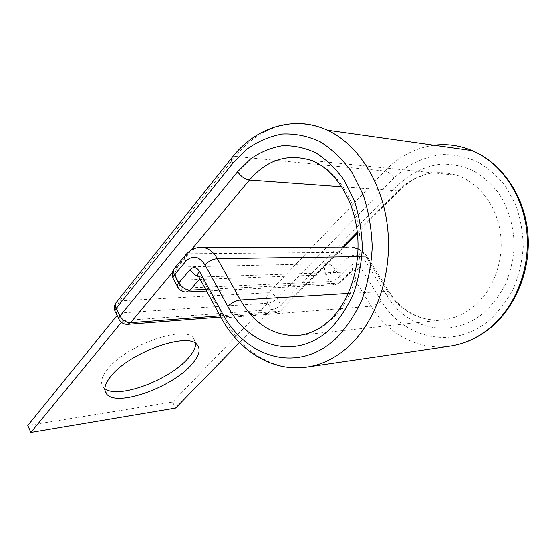 <?xml version="1.0" encoding="UTF-8"?>
<svg xmlns="http://www.w3.org/2000/svg" width="556" height="556" viewBox="0 0 556 556"><rect width="100%" height="100%" fill="white"/><g stroke="black" fill="none" stroke-linecap="round" stroke-linejoin="round"><path stroke-width="0.42" stroke-dasharray="2.78 2.08" d="M104.834 388.609L103.624 387.532C99.795 383.188 101.296 376.836 108.142 368.475C126.615 345.151 183.487 325.239 193.224 337.659L195.733 343.518M118.817 318.852L119.338 319.888L122.779 320.68L271.509 309.643L239.483 342.503M342.572 247.059L279.307 311.304L280.905 310.748C282.302 309.49 282.295 307.531 280.877 304.869C277.951 307.565 274.831 309.157 271.509 309.643L267.846 303.208L118.991 313.104L122.779 320.68L121.41 322.334M341.815 186.795L397.901 190.882L399.403 190.569C400.598 189.54 400.306 187.601 398.527 184.773L280.877 304.869L277.187 298.447C274.803 294.833 271.974 292.936 268.687 292.741C266.31 295.813 266.025 299.302 267.846 303.208L172.582 402.051L27.8 425.493M172.582 402.051L175.606 408.055M449.359 346.256C418.119 350.655 387.838 333.885 371.081 306.224C374.383 305.696 377.781 303.951 381.27 300.97C403.1 338.124 452.897 350.586 488.703 320.784C498.475 311.937 506.676 301.276 513.32 288.8C518.824 275.526 522.119 261.529 523.21 246.808C522.932 232.054 520.374 217.931 515.537 204.448L505.536 186.329C497.113 175.779 487.417 167.432 476.443 161.289C465.024 156.57 453.355 154.339 441.415 154.61C429.628 156.278 418.501 160.163 408.041 166.258L393.982 177.913C391.118 174.007 388.053 171.714 384.787 171.033L268.687 292.741L119.616 300.872C117.309 304.445 117.101 308.517 118.991 313.104L117.114 315.426M381.27 300.97L360.093 266.838C357.362 263.259 354.36 262.786 351.072 265.42C352.733 268.312 352.872 270.348 351.482 271.543L350.037 271.974L201.425 277.02L199.882 278.799M398.527 184.773C410.828 172.999 425.069 166.126 441.249 164.145C451.945 163.992 462.383 166.063 472.558 170.358C482.337 175.918 490.962 183.424 498.44 192.876C508.552 208.201 514.085 227.112 514.14 246.829C513.188 259.951 510.276 272.44 505.411 284.304C499.531 295.472 492.241 305.042 483.553 313.007C451.715 339.918 406.783 329.235 386.955 295.729L365.57 261.487C359.871 254.092 353.644 253.147 346.895 258.651L335.734 269.806C333.12 266.011 330.181 263.961 326.9 263.648L177.642 267.047L174.758 268.02L173.945 269.048M357.272 232.137L397.901 190.882C415.054 174.139 434.757 168.948 457.004 175.307C479.077 182.729 496.842 205.866 500.463 233.513C504.083 261.167 493.151 290.274 474.094 306.196C463.746 314.689 452.508 319.346 440.366 320.173C418.056 320.617 400.417 310.915 387.449 291.052L364.889 255.121L361.713 251.569L358.022 248.963M348.271 293.443L388.866 291.288C389.853 292.074 389.214 293.554 386.955 295.729M357.39 233.179L399.403 190.569C416.291 174.035 435.487 168.948 457.004 175.307L311.478 160.475C335.143 169.128 354.756 197.192 359.127 230.962C363.506 264.732 352.108 300.184 331.974 319.2C322.126 328.387 311.409 333.739 299.844 335.254M434.034 145.255C415.04 148 398.624 156.59 384.787 171.033L235.383 156.417C252.334 135.393 273.024 124.433 297.453 123.536M115.787 303.041L116.558 302.04L119.616 300.872L235.383 156.417L232.366 157.112L231.741 157.897M360.093 266.838C356.709 269.862 353.359 271.578 350.037 271.974L338.694 283.108L340.154 282.656C341.565 281.447 341.453 279.404 339.827 276.527L335.734 269.806C332.495 272.753 329.208 274.428 325.879 274.824L329.944 281.572L181.089 288.258L176.822 280.259L325.879 274.824C323.863 270.723 324.204 266.998 326.9 263.648L337.999 252.389C341.28 252.744 344.24 254.829 346.895 258.651M351.072 265.42L339.827 276.527C336.568 279.466 333.273 281.148 329.944 281.572C331.202 283.567 332.829 284.623 334.823 284.735L206.54 291.031M205.657 289.405L338.694 283.108L334.823 284.735L340.154 282.656L351.482 271.543L350.037 271.974L371.081 306.224L223.727 317.914L201.425 277.02L198.7 276.617M185.113 255.565L185.857 254.676L188.734 253.744L177.642 267.047C174.966 270.994 174.695 275.394 176.822 280.259L173.771 279.494L173.076 278.167M200.049 247.344C195.761 247.754 191.994 249.887 188.734 253.744L337.999 252.389C341.071 249.31 344.581 247.531 348.529 247.045M201.425 277.02L198.541 276.325L201.425 277.02M357.605 256.608L367.259 256.809C368.308 257.706 367.738 259.263 365.57 261.487M307.635 366.96L306.321 367.155C273.267 371.742 241.533 350.989 223.727 317.914L220.892 317.4L220.218 316.155M393.982 177.913L277.187 298.447C274.289 301.15 271.168 302.742 267.846 303.208M190.93 250.283L172.499 272.405M220.051 315.85L279.307 311.304L276.214 312.736L280.905 310.748L343.705 247.059M115.016 311.207L115.544 312.277L118.991 313.104M271.509 309.643C272.732 311.694 274.303 312.722 276.214 312.736L220.558 317.087M122.779 320.68C124.044 323.085 125.628 324.308 127.539 324.356L127.922 324.322M177.364 286.257L178.052 287.542L181.089 288.258C182.41 290.628 184.092 291.886 186.128 292.039L186.851 291.997M301.046 335.08L440.366 320.173C418.772 320.603 401.606 310.978 388.866 291.288L367.259 256.809C364.833 253.126 361.754 250.415 358.029 248.678M193.224 337.659L196.727 344.31M103.624 387.532L104.903 390.215M330.278 319.721L329.215 320.729"/><path stroke-width="0.83" d="M190.812 365.438C199.291 356.25 201.265 349.21 196.727 344.31C187.108 332.12 130.146 352.275 111.513 375.474C104.618 383.786 103.069 390.069 106.863 394.329C117.441 406.839 170.949 387.671 190.812 365.438M195.733 343.518C195.622 348.028 192.862 353.192 187.469 359.009C168.44 380.485 117.809 399.257 104.834 388.609M239.483 342.503L175.606 408.055L30.844 432.464L121.41 322.334M117.114 315.426L27.8 425.493L30.844 432.464M299.844 335.254L296.348 335.581C272.829 335.727 254.175 323.87 240.387 300.011L348.271 293.443M227.8 306.405L204.962 264.878C208.583 261.174 212.712 259.103 217.347 258.665L240.387 300.011C235.765 300.643 231.574 302.77 227.8 306.405C249.005 347.062 296.424 361.358 330.32 328.818C339.556 319.137 347.264 307.419 353.449 293.658C358.537 279.015 361.483 263.544 362.29 247.246C361.775 230.907 359.072 215.283 354.179 200.362L344.227 180.352C335.942 168.732 326.476 159.565 315.843 152.858C304.82 147.736 293.617 145.373 282.24 145.769C271.036 147.701 260.528 152.059 250.714 158.835L237.607 171.707C240.859 176.488 244.793 179.268 249.415 180.061C266.991 159.683 287.681 153.15 311.478 160.475C333.669 168.92 352.81 196.602 357.119 230.844C361.428 265.052 349.87 301.025 330.278 319.721M297.453 123.536C307.579 123.495 317.559 125.719 327.394 130.208C293.22 114.668 255.51 127.692 232.366 157.112C230.99 158.432 231.108 160.531 232.721 163.422L247.205 148.973C258.074 141.321 269.75 136.345 282.233 134.038C294.937 133.454 307.475 135.956 319.853 141.565C331.807 148.959 342.468 159.148 351.823 172.131L363.061 194.551C368.593 211.301 371.637 228.857 372.207 247.225C371.269 265.539 367.912 282.9 362.144 299.309C355.131 314.689 346.423 327.741 336.026 338.479C297.808 374.445 245.3 357.71 222.011 312.674L199.437 271.307C196.553 266.984 193.453 266.4 190.138 269.556L178.865 282.837C181.777 287.445 185.502 289.885 190.041 290.142L205.657 289.405M434.034 145.255C446.996 143.629 459.749 145.422 472.287 150.648L327.394 130.208C358.495 144.421 383.432 183.883 387.803 229.76C392.182 275.63 375.529 322.244 348.313 346.729C335.261 358.314 321.264 365.118 306.321 367.155C271.988 371.957 238.997 350.801 220.892 317.4C219.717 316.427 220.093 314.849 222.011 312.674M472.287 150.648C501.088 162.825 523.404 195.219 526.873 232.589C530.334 269.959 514.592 308.121 488.974 328.714C476.694 338.458 463.489 344.303 449.359 346.256C463.794 344.254 477.236 338.333 489.697 328.499C515.593 307.781 531.3 269.764 527.776 232.554C524.232 195.351 501.665 162.901 472.287 150.648M199.882 278.799L190.041 290.142L186.128 292.039C182.688 291.935 179.991 290.44 178.052 287.542C176.919 286.479 177.19 284.908 178.865 282.837L174.549 274.74C173.09 271.801 173.159 269.556 174.758 268.02L185.113 255.565M198.7 276.617C195.031 275.345 192.174 272.996 190.138 269.556M204.962 264.878C198.937 255.948 192.522 254.787 185.718 261.396L174.549 274.74C172.888 276.825 172.624 278.41 173.771 279.494L177.364 286.257M185.718 261.396C184.224 258.429 184.265 256.191 185.857 254.676C190.534 249.373 196.212 246.947 202.87 247.399L200.049 247.344M220.218 316.155L198.541 276.325C197.304 275.22 197.602 273.545 199.437 271.307M357.605 256.608L217.347 258.665C213.483 252.007 208.653 248.247 202.87 247.399L348.529 247.045M358.022 248.963L351.913 247.038L358.029 248.678M190.93 250.283L249.415 180.061L341.815 186.795M357.272 232.137L342.572 247.059M231.741 157.897L116.558 302.04C115.043 303.583 114.904 305.703 116.148 308.385L119.971 316.037C122.591 320.381 126.136 322.605 130.597 322.716L220.051 315.85M232.721 163.422L116.148 308.385C114.87 310.039 114.668 311.339 115.544 312.277L118.817 318.852M237.607 171.707L119.971 316.037C118.678 317.685 118.47 318.97 119.338 319.888C121.243 322.911 123.981 324.398 127.539 324.356L130.597 322.716L172.499 272.405M329.215 320.729C318.901 330 307.948 334.955 296.348 335.581L301.046 335.08M104.903 390.215L106.863 394.329M307.635 366.96L449.359 346.256M357.39 233.179L343.705 247.059M115.787 303.041C114.189 305.626 113.931 308.344 115.016 311.207M220.558 317.087L127.922 324.322M206.54 291.031L186.851 291.997M173.945 269.048C172.103 271.912 171.818 274.956 173.076 278.167"/></g></svg>
